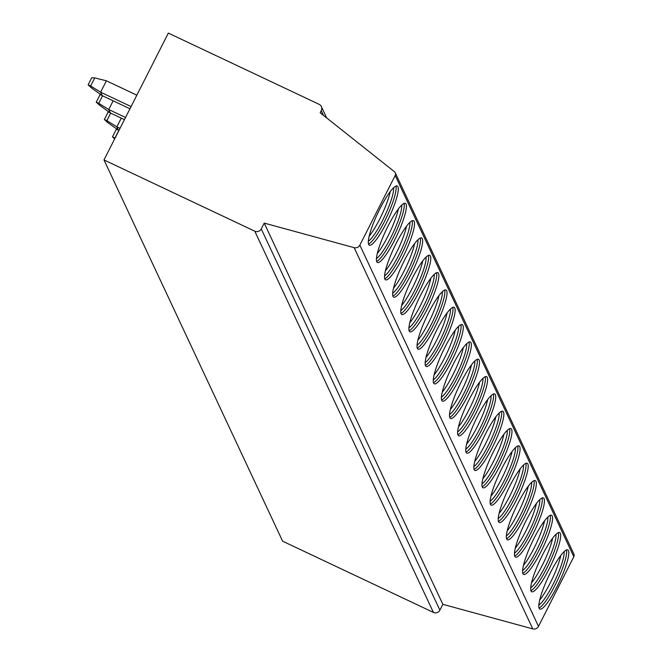 <?xml version="1.0" encoding="UTF-8"?>
<svg xmlns="http://www.w3.org/2000/svg" width="662" height="662" viewBox="0 0 662 662"><rect width="100%" height="100%" fill="white"/><g stroke="black" fill="none" stroke-linecap="round" stroke-linejoin="round"><path stroke-width="0.99" d="M320.185 112.78L394.37 171.665A3.236 3.136 154.9 0 1 395.189 175.496L359.855 245.13A4.849 4.708 154.9 0 1 354.162 247.654L264.221 223.094L261.258 228.936A4.849 4.708 154.9 0 1 254.779 231.179L103.992 159.947L168.338 33.1L319.134 104.331A4.849 4.708 154.9 0 1 321.269 110.645L320.185 112.78M395.239 172.765L573.871 554.003A3.236 3.136 154.9 0 1 573.813 556.734L538.487 626.368A4.849 4.708 154.9 0 1 532.786 628.9L442.853 604.332L439.882 610.174A4.849 4.708 154.9 0 1 433.411 612.416L282.616 541.185L103.992 159.947M442.853 604.332L264.221 223.094M568.451 550.643A32.728 6.041 115.3 0 0 567.781 549.915A32.728 6.041 115.3 0 0 549.419 574.69A32.728 6.041 115.3 0 0 539.166 608.37A32.728 6.041 115.3 0 0 539.828 609.098A32.728 6.041 115.3 0 0 558.19 584.323A32.728 6.041 115.3 0 0 568.451 550.643M560.325 533.315A32.728 6.041 115.3 0 0 559.663 532.587A32.728 6.041 115.3 0 0 541.301 557.363A32.728 6.041 115.3 0 0 531.048 591.034A32.728 6.041 115.3 0 0 531.71 591.77A32.728 6.041 115.3 0 0 550.072 566.986A32.728 6.041 115.3 0 0 560.325 533.315M552.207 515.988A32.728 6.041 115.3 0 0 551.545 515.259A32.728 6.041 115.3 0 0 533.183 540.035A32.728 6.041 115.3 0 0 522.922 573.706A32.728 6.041 115.3 0 0 523.592 574.434A32.728 6.041 115.3 0 0 541.955 549.659A32.728 6.041 115.3 0 0 552.207 515.988M544.09 498.66A32.728 6.041 115.3 0 0 543.428 497.932A32.728 6.041 115.3 0 0 525.057 522.707A32.728 6.041 115.3 0 0 514.804 556.378A32.728 6.041 115.3 0 0 515.475 557.106A32.728 6.041 115.3 0 0 533.837 532.331A32.728 6.041 115.3 0 0 544.09 498.66M535.972 481.332A32.728 6.041 115.3 0 0 535.31 480.604A32.728 6.041 115.3 0 0 516.939 505.379A32.728 6.041 115.3 0 0 506.687 539.05A32.728 6.041 115.3 0 0 507.349 539.778A32.728 6.041 115.3 0 0 525.719 515.003A32.728 6.041 115.3 0 0 535.972 481.332M527.854 463.996A32.728 6.041 115.3 0 0 527.184 463.268A32.728 6.041 115.3 0 0 508.821 488.051A32.728 6.041 115.3 0 0 498.569 521.722A32.728 6.041 115.3 0 0 499.231 522.45A32.728 6.041 115.3 0 0 517.593 497.675A32.728 6.041 115.3 0 0 527.854 463.996M519.728 446.668A32.728 6.041 115.3 0 0 519.066 445.94A32.728 6.041 115.3 0 0 500.704 470.715A32.728 6.041 115.3 0 0 490.451 504.394A32.728 6.041 115.3 0 0 491.113 505.123A32.728 6.041 115.3 0 0 509.475 480.347A32.728 6.041 115.3 0 0 519.728 446.668M511.61 429.34A32.728 6.041 115.3 0 0 510.948 428.612A32.728 6.041 115.3 0 0 492.586 453.387A32.728 6.041 115.3 0 0 482.325 487.067A32.728 6.041 115.3 0 0 482.995 487.795A32.728 6.041 115.3 0 0 501.357 463.011A32.728 6.041 115.3 0 0 511.61 429.34M503.492 412.012A32.728 6.041 115.3 0 0 502.83 411.284A32.728 6.041 115.3 0 0 484.46 436.059A32.728 6.041 115.3 0 0 474.207 469.73A32.728 6.041 115.3 0 0 474.877 470.459A32.728 6.041 115.3 0 0 493.24 445.683A32.728 6.041 115.3 0 0 503.492 412.012M495.375 394.684A32.728 6.041 115.3 0 0 494.713 393.956A32.728 6.041 115.3 0 0 476.342 418.732A32.728 6.041 115.3 0 0 466.089 452.403A32.728 6.041 115.3 0 0 466.751 453.131A32.728 6.041 115.3 0 0 485.122 428.355A32.728 6.041 115.3 0 0 495.375 394.684M487.257 377.357A32.728 6.041 115.3 0 0 486.587 376.628A32.728 6.041 115.3 0 0 468.224 401.404A32.728 6.041 115.3 0 0 457.972 435.075A32.728 6.041 115.3 0 0 458.634 435.803A32.728 6.041 115.3 0 0 476.996 411.028A32.728 6.041 115.3 0 0 487.257 377.357M479.131 360.02A32.728 6.041 115.3 0 0 478.469 359.292A32.728 6.041 115.3 0 0 460.107 384.076A32.728 6.041 115.3 0 0 449.854 417.747A32.728 6.041 115.3 0 0 450.516 418.475A32.728 6.041 115.3 0 0 468.878 393.7A32.728 6.041 115.3 0 0 479.131 360.02M471.013 342.693A32.728 6.041 115.3 0 0 470.351 341.964A32.728 6.041 115.3 0 0 451.989 366.74A32.728 6.041 115.3 0 0 441.728 400.419A32.728 6.041 115.3 0 0 442.398 401.147A32.728 6.041 115.3 0 0 460.76 376.372A32.728 6.041 115.3 0 0 471.013 342.693M462.895 325.365A32.728 6.041 115.3 0 0 462.233 324.637A32.728 6.041 115.3 0 0 443.863 349.412A32.728 6.041 115.3 0 0 433.61 383.091A32.728 6.041 115.3 0 0 434.28 383.819A32.728 6.041 115.3 0 0 452.642 359.036A32.728 6.041 115.3 0 0 462.895 325.365M454.777 308.037A32.728 6.041 115.3 0 0 454.115 307.309A32.728 6.041 115.3 0 0 435.745 332.084A32.728 6.041 115.3 0 0 425.492 365.755A32.728 6.041 115.3 0 0 426.154 366.483A32.728 6.041 115.3 0 0 444.525 341.708A32.728 6.041 115.3 0 0 454.777 308.037M446.66 290.709A32.728 6.041 115.3 0 0 445.989 289.981A32.728 6.041 115.3 0 0 427.627 314.756A32.728 6.041 115.3 0 0 417.374 348.427A32.728 6.041 115.3 0 0 418.036 349.155A32.728 6.041 115.3 0 0 436.399 324.38A32.728 6.041 115.3 0 0 446.66 290.709M438.534 273.381A32.728 6.041 115.3 0 0 437.872 272.653A32.728 6.041 115.3 0 0 419.509 297.428A32.728 6.041 115.3 0 0 409.257 331.099A32.728 6.041 115.3 0 0 409.919 331.827A32.728 6.041 115.3 0 0 428.281 307.052A32.728 6.041 115.3 0 0 438.534 273.381M430.416 256.045A32.728 6.041 115.3 0 0 429.754 255.317A32.728 6.041 115.3 0 0 411.392 280.1A32.728 6.041 115.3 0 0 401.131 313.771A32.728 6.041 115.3 0 0 401.801 314.5A32.728 6.041 115.3 0 0 420.163 289.724A32.728 6.041 115.3 0 0 430.416 256.045M422.298 238.717A32.728 6.041 115.3 0 0 421.636 237.989A32.728 6.041 115.3 0 0 403.266 262.764A32.728 6.041 115.3 0 0 393.013 296.444A32.728 6.041 115.3 0 0 393.683 297.172A32.728 6.041 115.3 0 0 412.045 272.396A32.728 6.041 115.3 0 0 422.298 238.717M414.18 221.389A32.728 6.041 115.3 0 0 413.518 220.661A32.728 6.041 115.3 0 0 395.148 245.437A32.728 6.041 115.3 0 0 384.895 279.116A32.728 6.041 115.3 0 0 385.557 279.844A32.728 6.041 115.3 0 0 403.928 255.06A32.728 6.041 115.3 0 0 414.18 221.389M406.063 204.061A32.728 6.041 115.3 0 0 405.392 203.333A32.728 6.041 115.3 0 0 387.03 228.109A32.728 6.041 115.3 0 0 376.777 261.78A32.728 6.041 115.3 0 0 377.439 262.508A32.728 6.041 115.3 0 0 395.802 237.732A32.728 6.041 115.3 0 0 406.063 204.061M397.936 186.734A32.728 6.041 115.3 0 0 397.274 186.005A32.728 6.041 115.3 0 0 378.912 210.781A32.728 6.041 115.3 0 0 368.66 244.452A32.728 6.041 115.3 0 0 369.322 245.18A32.728 6.041 115.3 0 0 387.684 220.405A32.728 6.041 115.3 0 0 397.936 186.734M566.432 549.99A32.728 6.041 -64.7 0 1 557.114 581.071A32.728 6.041 -64.7 0 1 539.025 608.006M564.107 551.653A30.866 5.693 -64.7 0 1 555.153 580.144A30.866 5.693 -64.7 0 1 538.835 605.151M560.764 555.492A30.866 5.693 -64.7 0 1 539.679 600.136M558.314 532.662A32.728 6.041 -64.7 0 1 548.997 563.743A32.728 6.041 -64.7 0 1 530.907 590.678M555.989 534.325A30.866 5.693 -64.7 0 1 547.035 562.816A30.866 5.693 -64.7 0 1 530.717 587.823M552.646 538.165A30.866 5.693 -64.7 0 1 531.561 582.8M550.196 515.334A32.728 6.041 -64.7 0 1 540.879 546.407A32.728 6.041 -64.7 0 1 522.79 573.35M547.871 516.997A30.866 5.693 -64.7 0 1 538.909 545.48A30.866 5.693 -64.7 0 1 522.599 570.495M544.528 520.837A30.866 5.693 -64.7 0 1 523.435 565.472M542.07 497.998A32.728 6.041 -64.7 0 1 532.753 529.079A32.728 6.041 -64.7 0 1 514.672 556.022M539.745 499.669A30.866 5.693 -64.7 0 1 530.792 528.152A30.866 5.693 -64.7 0 1 514.482 553.167M536.41 503.501A30.866 5.693 -64.7 0 1 515.317 548.144M533.953 480.67A32.728 6.041 -64.7 0 1 524.635 511.751A32.728 6.041 -64.7 0 1 506.546 538.686M531.627 482.341A30.866 5.693 -64.7 0 1 522.674 510.824A30.866 5.693 -64.7 0 1 506.356 535.831M528.284 486.173A30.866 5.693 -64.7 0 1 507.2 530.816M525.835 463.342A32.728 6.041 -64.7 0 1 516.517 494.423A32.728 6.041 -64.7 0 1 498.428 521.358M523.51 465.005A30.866 5.693 -64.7 0 1 514.556 493.496A30.866 5.693 -64.7 0 1 498.238 518.503M520.167 468.845A30.866 5.693 -64.7 0 1 499.082 513.489M517.717 446.014A32.728 6.041 -64.7 0 1 508.399 477.095A32.728 6.041 -64.7 0 1 490.31 504.03M515.392 447.678A30.866 5.693 -64.7 0 1 506.438 476.168A30.866 5.693 -64.7 0 1 490.12 501.175M512.049 451.517A30.866 5.693 -64.7 0 1 490.964 496.161M509.599 428.686A32.728 6.041 -64.7 0 1 500.282 459.767A32.728 6.041 -64.7 0 1 482.193 486.702M507.274 430.35A30.866 5.693 -64.7 0 1 498.312 458.84A30.866 5.693 -64.7 0 1 482.002 483.848M503.931 434.189A30.866 5.693 -64.7 0 1 482.838 478.825M501.473 411.359A32.728 6.041 -64.7 0 1 492.156 442.431A32.728 6.041 -64.7 0 1 474.075 469.375M499.148 413.022A30.866 5.693 -64.7 0 1 490.194 441.504A30.866 5.693 -64.7 0 1 473.884 466.52M495.813 416.861A30.866 5.693 -64.7 0 1 474.72 461.497M493.356 394.022A32.728 6.041 -64.7 0 1 484.038 425.103A32.728 6.041 -64.7 0 1 465.949 452.047M491.03 395.694A30.866 5.693 -64.7 0 1 482.077 424.177A30.866 5.693 -64.7 0 1 465.758 449.192M487.687 399.525A30.866 5.693 -64.7 0 1 466.602 444.169M485.238 376.695A32.728 6.041 -64.7 0 1 475.92 407.775A32.728 6.041 -64.7 0 1 457.831 434.711M482.912 378.366A30.866 5.693 -64.7 0 1 473.959 406.849A30.866 5.693 -64.7 0 1 457.641 431.856M479.569 382.197A30.866 5.693 -64.7 0 1 458.485 426.841M477.12 359.367A32.728 6.041 -64.7 0 1 467.802 390.448A32.728 6.041 -64.7 0 1 449.713 417.383M474.795 361.03A30.866 5.693 -64.7 0 1 465.841 389.521A30.866 5.693 -64.7 0 1 449.523 414.528M471.452 364.87A30.866 5.693 -64.7 0 1 450.367 409.513M469.002 342.039A32.728 6.041 -64.7 0 1 459.685 373.12A32.728 6.041 -64.7 0 1 441.595 400.055M466.677 343.702A30.866 5.693 -64.7 0 1 457.715 372.193A30.866 5.693 -64.7 0 1 441.405 397.2M463.334 347.542A30.866 5.693 -64.7 0 1 442.241 392.185M460.876 324.711A32.728 6.041 -64.7 0 1 451.558 355.792A32.728 6.041 -64.7 0 1 433.478 382.727M458.551 326.374A30.866 5.693 -64.7 0 1 449.597 354.865A30.866 5.693 -64.7 0 1 433.287 379.872M455.216 330.214A30.866 5.693 -64.7 0 1 434.123 374.858M452.758 307.383A32.728 6.041 -64.7 0 1 443.441 338.456A32.728 6.041 -64.7 0 1 425.352 365.399M450.433 309.046A30.866 5.693 -64.7 0 1 441.48 337.529A30.866 5.693 -64.7 0 1 425.161 362.544M447.09 312.886A30.866 5.693 -64.7 0 1 426.005 357.521M444.641 290.047A32.728 6.041 -64.7 0 1 435.323 321.128A32.728 6.041 -64.7 0 1 417.234 348.071M442.315 291.719A30.866 5.693 -64.7 0 1 433.362 320.201A30.866 5.693 -64.7 0 1 417.043 345.216M438.972 295.55A30.866 5.693 -64.7 0 1 417.887 340.194M436.523 272.719A32.728 6.041 -64.7 0 1 427.205 303.8A32.728 6.041 -64.7 0 1 409.116 330.735M434.198 274.391A30.866 5.693 -64.7 0 1 425.244 302.873A30.866 5.693 -64.7 0 1 408.926 327.88M430.854 278.222A30.866 5.693 -64.7 0 1 409.77 322.866M428.405 255.391A32.728 6.041 -64.7 0 1 419.087 286.472A32.728 6.041 -64.7 0 1 400.998 313.407M426.08 257.055A30.866 5.693 -64.7 0 1 417.118 285.545A30.866 5.693 -64.7 0 1 400.808 310.552M422.737 260.894A30.866 5.693 -64.7 0 1 401.644 305.538M420.279 238.063A32.728 6.041 -64.7 0 1 410.961 269.144A32.728 6.041 -64.7 0 1 392.88 296.079M417.954 239.727A30.866 5.693 -64.7 0 1 409 268.218A30.866 5.693 -64.7 0 1 392.69 293.225M414.619 243.566A30.866 5.693 -64.7 0 1 393.526 288.21M412.161 220.736A32.728 6.041 -64.7 0 1 402.844 251.817A32.728 6.041 -64.7 0 1 384.754 278.752M409.836 222.399A30.866 5.693 -64.7 0 1 400.882 250.89A30.866 5.693 -64.7 0 1 384.564 275.897M406.493 226.238A30.866 5.693 -64.7 0 1 385.408 270.882M404.043 203.408A32.728 6.041 -64.7 0 1 394.726 234.489A32.728 6.041 -64.7 0 1 376.637 261.424M401.718 205.071A30.866 5.693 -64.7 0 1 392.765 233.562A30.866 5.693 -64.7 0 1 376.446 258.569M398.375 208.911A30.866 5.693 -64.7 0 1 377.29 253.546M395.926 186.072A32.728 6.041 -64.7 0 1 386.608 217.153A32.728 6.041 -64.7 0 1 368.519 244.096M393.6 187.743A30.866 5.693 -64.7 0 1 384.647 216.226A30.866 5.693 -64.7 0 1 368.329 241.241M390.257 191.583A30.866 5.693 -64.7 0 1 369.173 236.218M117.439 129.57L116.115 129.694L112.49 136.844L114.981 137.969L118.788 130.464M114.617 138.995L112.49 136.844M118.481 130.323L116.86 126.856L106.863 120.641L104.373 119.516L107.807 122.644L118.912 130.522M109.321 112.242L107.997 112.366L104.373 119.516M121.27 118.142L116.86 126.856L120.021 128.345M110.364 112.987L108.734 109.528L98.746 103.313L96.247 102.188L99.689 105.316L110.364 112.987L124.439 119.64M101.203 94.914L99.879 95.038L96.255 102.188M113.152 100.814L108.734 109.528L125.54 117.464M102.238 95.659L100.616 92.192L90.628 85.977L88.129 84.86L91.563 87.988L102.238 95.659L129.959 108.758M90.628 85.977L94.724 77.909L91.761 77.711L88.129 84.86M94.724 77.909L106.4 80.797L100.616 92.192L131.059 106.574M136.852 95.179L106.4 80.797M323.511 115.42L321.269 110.645M433.411 612.416L254.779 231.179M439.882 610.174L261.258 228.936M532.786 628.9L354.162 247.654M538.487 626.368L359.855 245.13M573.813 556.734L395.189 175.496M106.863 120.641L110.67 113.136M98.746 103.313L102.552 95.808M326.689 117.944L321.351 106.549"/></g></svg>
